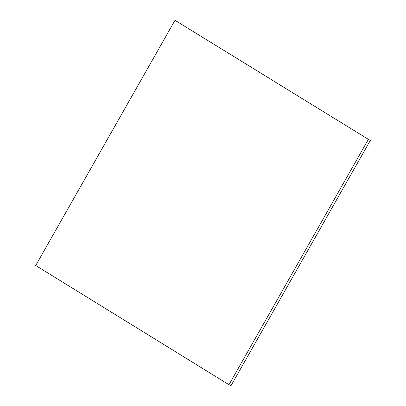 <?xml version="1.0" encoding="UTF-8"?>
<svg xmlns="http://www.w3.org/2000/svg" width="406" height="406" viewBox="0 0 406 406"><rect width="100%" height="100%" fill="white"/><g stroke="black" fill="none" stroke-linecap="round" stroke-linejoin="round"><path stroke-width="0.61" d="M370.287 140.506L175.001 20.3L35.713 265.494L228.979 384.721L230.999 385.7L370.287 140.506L175.001 20.3M228.979 384.721L368.267 139.527"/></g></svg>
